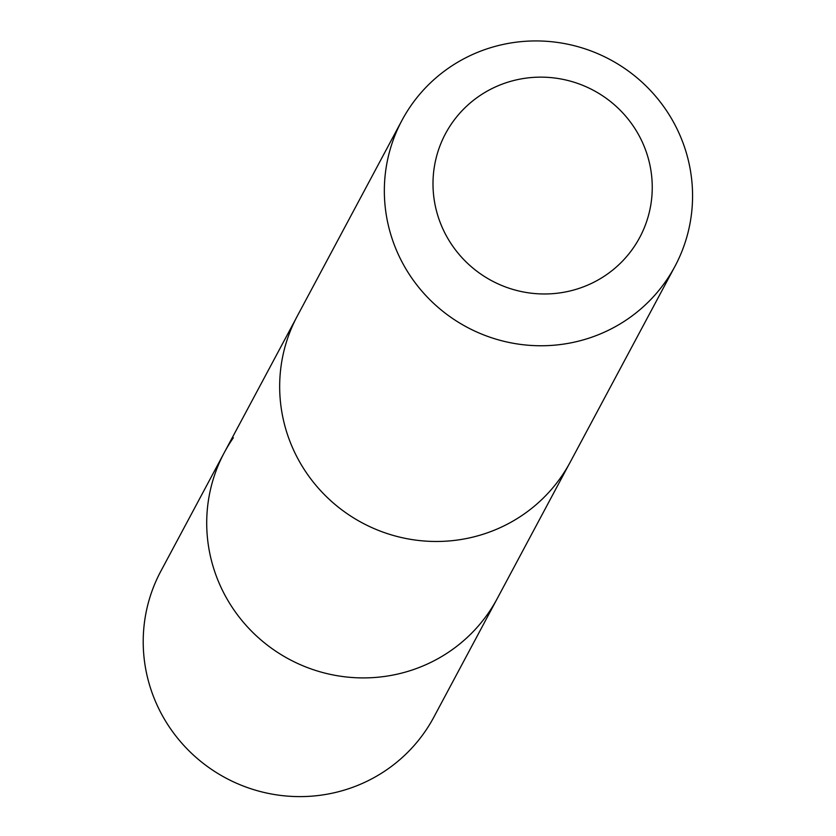<?xml version="1.0" encoding="UTF-8"?>
<svg xmlns="http://www.w3.org/2000/svg" width="836" height="836" viewBox="0 0 836 836"><rect width="100%" height="100%" fill="white"/><g stroke="black" fill="none" stroke-linecap="round" stroke-linejoin="round"><path stroke-width="1.25" d="M568.72 464.879L497.284 598.492A154.764 151.713 -151.9 0 1 289.246 659.29A154.764 151.713 -151.9 0 1 224.341 452.506A154.764 151.713 -151.9 0 1 233.359 437.771M160.846 571.176A154.785 151.734 28.1 0 0 218.091 773.613A154.785 151.734 28.1 0 0 424.782 731.939A154.785 151.734 28.1 0 0 433.821 717.183L497.284 598.492A154.764 151.713 -151.9 0 1 289.246 659.29A154.764 151.713 -151.9 0 1 224.341 452.506L160.846 571.176M401.97 120.342L297.292 316.071A154.785 151.734 28.1 0 0 354.558 518.487A154.785 151.734 28.1 0 0 561.238 476.813A154.785 151.734 28.1 0 0 570.267 462.068L674.945 266.35A154.785 151.734 28.1 0 0 610.019 59.555A154.785 151.734 28.1 0 0 401.97 120.342A154.785 151.734 28.1 0 0 459.236 322.769A154.785 151.734 28.1 0 0 665.916 281.095A154.785 151.734 28.1 0 0 674.945 266.35M633.291 247.978A110.101 107.928 28.1 0 0 550.652 77.581A110.101 107.928 28.1 0 0 443.926 231.123A110.101 107.928 28.1 0 0 633.291 247.978M295.808 318.913L224.341 452.506"/></g></svg>
